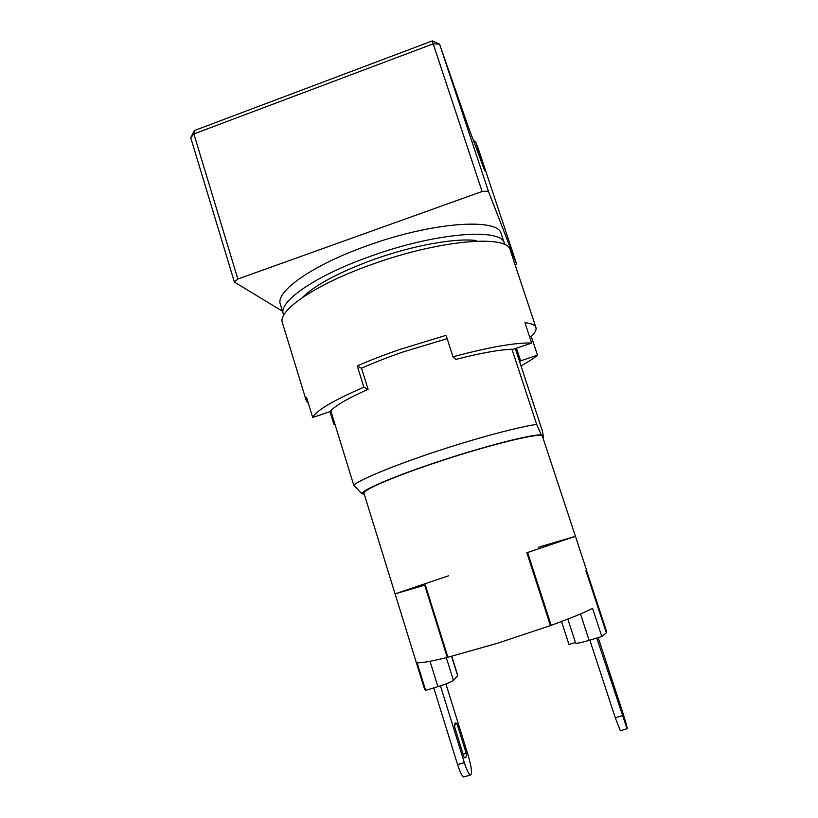 <?xml version="1.0" encoding="UTF-8"?>
<svg xmlns="http://www.w3.org/2000/svg" width="818" height="818" viewBox="0 0 818 818"><rect width="100%" height="100%" fill="white"/><g stroke="black" fill="none" stroke-linecap="round" stroke-linejoin="round"><path stroke-width="1.23" d="M511.966 349.245L536.68 424.409C517.845 427.068 475.411 438.417 434.971 451.884C394.368 465.319 361.362 478.959 353.693 485.002L330.799 410.769M302.292 297.619C314.93 285.042 338.785 272.322 373.836 259.449C413.192 245.339 455.943 237.752 476.219 240.574L476.413 241.167M536.68 424.409L541.26 434.89C531.495 434.256 485.146 446.055 439.256 461.301C396.086 475.524 363.356 489.379 362.384 493.223L362.343 493.898L360.002 491.966L353.693 485.002M504.675 244.654L504.389 243.447C502.201 227.731 436.618 232.302 370.738 256.177C315.247 275.686 278.048 301.903 283.335 314L283.805 315.145M283.335 314L280.39 304.378C274.971 291.852 311.995 265.206 367.405 245.666C433.182 221.729 498.868 217.68 501.219 233.897L504.389 243.447M448.663 575.77L395.074 593.848L363.979 493.315C361.853 490.35 394.654 476.168 439.532 461.383C491.383 444.133 541.23 432.211 542.375 436.086L575.422 536.291L526.853 552.743L550.432 625.606L497.354 643.285L447.916 657.273L425.329 584.993L395.074 593.848L424.706 585.187L447.282 657.437L447.886 657.181M476.219 240.574L476.516 241.167M364.204 494.031L362.343 493.898M542.978 437.691L543.459 437.252L541.26 434.89M543.459 437.252L542.416 430.984L515.289 348.601M515.187 265.022L516.639 264.122L488.356 191.105L482.099 191.484L237.854 279.02L234.408 282.067L282.486 311.229M237.854 279.02L193.876 133.937L433.203 43.845L482.099 191.484M488.356 191.105L439.583 44.131L433.203 43.845L432.354 40.9L194.336 130.573L193.876 133.937L190.727 137.731L234.408 282.067M432.354 40.9L439.583 44.131L468.336 126.943L484.767 170.778L475.728 141.851L478.52 149.387L516.639 264.122M190.727 137.731L194.336 130.573M473.458 140.614L475.728 141.851M610.31 677.56L610.903 677.386L610.126 676.343L610.882 679.962L620.831 710.321L620.709 707.273L619.911 707.509M455.115 723.081L454.634 727.008L463.959 756.998L464.88 757.775C465.953 758.143 466.393 756.65 466.199 753.296L457.006 723.777L455.115 723.081M589.86 640.126L615.269 717.775L620.371 730.73M620.709 707.273L610.903 677.386M598.183 637.58L621.977 710.106C625.852 722.182 627.549 728.398 627.069 728.756L596.772 638.02M601.813 636.476L592.559 608.295C584.982 612.365 571.189 618.05 551.179 625.33L527.6 552.508L575.422 536.291L586.537 570.064L585.923 570.8L606.332 632.825L601.813 636.476L589.124 640.361C581.087 642.733 576.588 643.643 575.637 643.071L567.825 619.103M575.443 642.478L568.96 644.461L561.506 621.516M586.465 570.32L606.424 630.985L605.79 631.179M575.422 536.291L538.53 547.201M550.391 625.463L551.179 625.33M395.074 593.848L424.665 689.533L425.657 690.392L417.057 662.59C420.278 663.296 430.35 661.578 447.282 657.437M425.657 690.392L437.906 686.65C446.25 683.991 451.424 681.915 453.417 680.402L457.804 675.607L451.761 656.302M433.785 687.907L457.579 764.605C459.9 771.803 461.914 775.945 463.632 777.039L464.44 776.793M445.912 683.93L468.315 755.832C471.71 767.836 472.385 774.237 470.319 775.055C468.642 773.961 466.649 769.81 464.317 762.601L440.452 685.842M466.199 753.296L463.1 754.227M454.685 724.472L457.006 723.777M306.29 400.728L282.455 322.906C277.118 310.85 315.492 284.224 372.742 264.142C440.769 239.582 508.203 234.469 510.268 250.206L535.923 327.445C535.095 324.93 531.444 323.376 524.952 322.773L531.669 343.028C515.902 342.435 489.685 347.026 452.998 356.791L446.076 335.319L399.828 349.46C384.368 354.787 370.165 360.268 357.21 365.891L363.877 387.221C333.417 400.36 316.361 410.452 312.701 417.497L306.597 397.568L306.29 400.728L308.314 403.162M520.984 365.912C528.193 361.975 533.694 358.386 537.487 355.155L531.25 336.331C535.064 332.773 536.628 329.807 535.923 327.445M357.21 365.891L361.413 368.284C373.785 362.711 387.681 357.261 403.09 351.944L447.149 338.662M329.971 411.628L333.826 424.113L334.889 424.031M333.826 424.113L334.807 423.785M312.701 417.497L330.104 411.587C334.623 405.984 347.292 398.57 368.1 389.327L363.877 387.221M361.505 368.243L368.1 389.327M452.998 356.791L455.738 359.439C481.27 352.885 500.524 349.48 513.489 349.214L531.669 343.028M529.635 336.883L531.25 336.331M537.487 355.155L520.606 360.871L516.434 348.212M519.583 361.648L520.606 360.871M615.269 717.775L622.242 715.709M580.494 613.95L589.124 640.361M437.906 686.65L430.033 661.302M446.321 657.672L453.417 680.402M451.567 656.353L457.681 675.872M457.579 764.605L464.317 762.601M362.384 493.223L360.002 491.955M620.146 730.801L627.069 728.756M455.084 723.132L455.963 722.867M463.632 777.039L470.319 775.055"/></g></svg>
